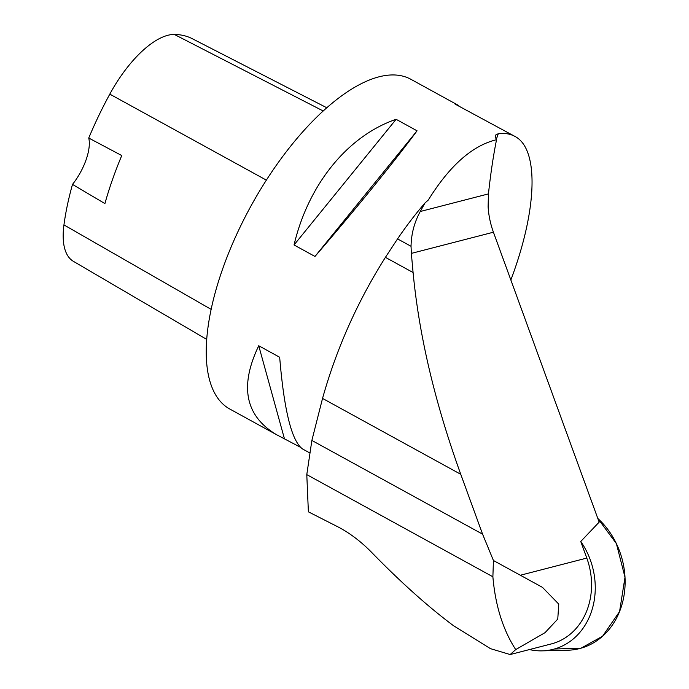 <?xml version="1.0" encoding="UTF-8"?>
<svg xmlns="http://www.w3.org/2000/svg" width="689" height="689" viewBox="0 0 689 689"><rect width="100%" height="100%" fill="white"/><g stroke="black" fill="none" stroke-linecap="round" stroke-linejoin="round"><path stroke-width="1.03" d="M554.404 649.012L581.034 648.185L602.591 636.214A75.239 63.448 -104.5 0 0 597.802 518.447L616.388 543.621L625.001 577.253L619.566 611.574L602.591 636.214A75.239 63.448 -104.5 0 1 567.486 650.244L542.114 650.855A69.374 58.505 75.5 0 1 529.419 649.572M580.749 541.494L599.154 522.133L493.427 232.21L411.342 253.397L413.09 272.534C419.11 335.741 435 402.996 460.76 474.299L482.584 534.156L493.427 560.501L492.885 576.779C495.348 605.562 502.961 629.841 515.716 649.598L510.144 654.55L551.321 643.922A66.609 56.171 75.5 0 0 586.795 558.081L580.749 541.494A69.374 58.505 75.5 0 1 574.48 637.911A69.374 58.505 75.5 0 1 559.735 647.169A69.374 58.505 75.5 0 1 542.114 650.855M515.716 649.598L545.077 632.631L557.763 619.075L558.762 604.115L542.484 587.372L493.427 560.501M510.144 654.55L490.465 648.65L453.491 625.69C428.394 606.966 401.411 582.842 372.542 553.31C361.94 542.303 350.58 533.579 338.471 527.137L308.379 511.824L306.786 474.618L311.867 440.443L322.538 398.423C336.456 348.729 357.41 301.704 385.409 257.35L397.553 238.894A190.353 80.148 118.8 0 1 424.992 203.005L428.291 200.034C449.65 165.627 472.396 145.517 496.536 139.712L495.382 137.283L495.417 135.578L496.089 134.605L498.268 133.769C504.589 132.917 510.11 133.787 514.855 136.37C539.211 148.755 537.523 209.249 510.85 280.001M493.427 232.21A76.746 64.723 75.5 0 1 488.113 206.803L488.441 193.902L420.256 211.506C414.365 222.254 411.29 233.855 411.04 246.292L397.553 238.894M411.342 253.397L411.04 246.292M514.855 136.37L455.067 104.091L457.591 104.935L410.868 79.287A188.097 79.192 118.8 0 0 381.069 76.324A188.097 79.192 118.8 0 0 236.034 235.793A188.097 79.192 118.8 0 0 229.842 409.059L276.565 434.707C245.224 415.984 239.281 386.34 258.737 345.757L279.674 357.246C284.135 410.963 291.826 441.571 302.772 449.09L309.344 452.699M314.976 256.454L294.039 244.957C308.414 184.23 347.669 135.897 396.115 119.309L417.052 130.807C394.392 161.545 355.128 209.869 314.976 256.454L417.052 130.807M300.301 447.195L276.565 434.707M457.591 104.935L460.054 106.829M496.536 139.712C493.324 155.731 490.62 173.792 488.441 193.902M326.767 107.742L192.309 38.713A204.995 86.314 118.8 0 0 174.36 34.45A84.618 35.63 118.8 0 0 109.801 94.135A204.995 86.314 118.8 0 0 88.743 138.033L121.755 155.55A206.045 86.754 -61.2 0 0 104.917 203.591L72.5 184.402A204.995 86.314 118.8 0 0 63.948 224.915A84.618 35.63 118.8 0 0 73.413 261.346L206.76 339.427M72.5 184.402A37.619 15.838 118.8 0 0 88.743 138.033M284.35 438.437L258.737 345.757M294.039 244.957L396.115 119.309M420.256 211.506L424.992 203.005M586.795 558.081L520.634 575.169M482.584 534.156L311.867 440.443M492.885 576.779L306.786 474.618M496.313 139.359L498.268 133.769M174.36 34.45L323.175 110.963M109.801 94.135L266.342 180.122M63.948 224.915L211.17 309.387M460.76 474.299L322.538 398.423M413.09 272.534L385.409 257.35"/></g></svg>
